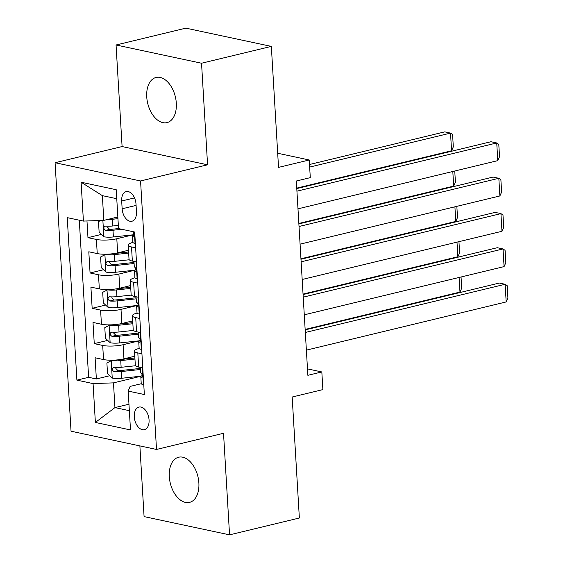 <?xml version="1.0" encoding="UTF-8"?>
<svg xmlns="http://www.w3.org/2000/svg" width="563" height="563" viewBox="0 0 563 563"><rect width="100%" height="100%" fill="white"/><g stroke="black" fill="none" stroke-linecap="round" stroke-linejoin="round"><path stroke-width="0.84" d="M198.873 482.955A23.231 14.209 -103.6 0 0 178.64 457.219A23.231 14.209 -103.6 0 0 169.301 476.65A23.231 14.209 -103.6 0 0 189.534 502.386A23.231 14.209 -103.6 0 0 198.873 482.955M176.31 103.191A23.231 14.209 -103.6 0 0 156.078 77.455A23.231 14.209 -103.6 0 0 146.739 96.878A23.231 14.209 -103.6 0 0 166.972 122.621A23.231 14.209 -103.6 0 0 176.31 103.191M149.061 419.956A11.619 7.101 -103.6 0 0 138.941 407.084A11.619 7.101 -103.6 0 0 134.275 416.803A11.619 7.101 -103.6 0 0 144.388 429.668A11.619 7.101 -103.6 0 0 149.061 419.956M139.877 445.896L144.079 516.609L229.556 534.85L299.361 518.009L292.169 397.014L322.88 389.603L321.832 371.946L307.489 368.885M55.083 162.721L71.037 431.209L156.514 449.45L140.56 180.962L55.083 162.721L122.094 146.556L207.571 164.797L201.54 63.232L116.055 44.991L122.094 146.556M116.055 44.991L185.86 28.15L271.338 46.391L278.53 167.387L309.242 159.983L277.686 153.249M201.54 63.232L271.338 46.391M86.976 220.956L87.969 237.656L101.417 234.405M128.491 250.246L117.646 252.864A14.518 3.23 176.6 0 1 97.237 253.582L88.806 251.781L90.066 272.978L103.515 269.733M133.544 262.492L134.029 262.372M130.595 285.575L119.75 288.186A14.518 3.23 -3.4 0 1 99.334 288.91L90.903 287.109L92.163 308.306L105.619 305.062M135.648 297.82L136.126 297.7M132.692 320.896L121.847 323.514A14.518 3.23 -3.4 0 1 101.439 324.239L93.001 322.437L94.26 343.634L107.716 340.39M137.745 333.148L138.224 333.029M309.242 159.983L310.29 177.641L296.328 181.012L307.87 375.31L321.832 371.946M121.678 200.998L122.143 208.774A11.253 6.883 -103.6 0 0 131.946 221.238A11.253 6.883 -103.6 0 0 136.464 211.829L136.007 204.059A11.253 6.883 -103.6 0 0 126.203 191.589A11.253 6.883 -103.6 0 0 121.678 200.998L134.522 197.902M141.285 383.72L130.109 386.415L128.181 391.088L144.353 394.536L134.705 232.033L118.533 228.578L116.224 189.724L81.107 182.229L83.415 221.083L67.243 217.635L76.899 380.138L93.071 383.593L113.48 382.868L114.943 407.598L129.349 410.673M128.181 391.088L130.496 429.942L95.379 422.447L93.071 383.593M139.054 340.861L123.107 344.711A14.518 3.23 176.6 0 1 102.698 345.436L94.26 343.634M134.789 356.224L123.944 358.842L123.107 344.711M136.957 305.54L121.003 309.383A14.518 3.23 176.6 0 1 100.594 310.107L92.163 308.306M134.86 270.212L118.906 274.061A14.518 3.23 176.6 0 1 98.497 274.779L90.066 272.978M132.762 234.884L116.808 238.733A14.518 3.23 176.6 0 1 96.4 239.451L87.969 237.656M79.292 220.203L88.623 377.309L96.364 378.962L109.813 375.718M123.944 358.842A14.518 3.23 -3.4 0 1 103.536 359.567L95.105 357.765L96.364 378.962M136.478 261.957L132.354 261.077A14.518 3.23 176.6 0 1 129.026 259.247L128.188 245.116A14.518 3.23 176.6 0 1 132.889 242.421M135.641 247.826L131.517 246.946A14.518 3.23 176.6 0 1 128.188 245.116M137.738 283.154L133.614 282.274A14.518 3.23 176.6 0 1 130.285 280.444A14.518 3.23 176.6 0 1 134.993 277.749M130.285 280.444L131.13 294.576A14.518 3.23 -3.4 0 0 134.451 296.405L138.575 297.285M139.835 318.482L135.711 317.602A14.518 3.23 176.6 0 1 132.389 315.766A14.518 3.23 176.6 0 1 137.09 313.07M132.389 315.766L133.227 329.897A14.518 3.23 -3.4 0 0 136.556 331.734L140.68 332.613M141.939 353.81L137.815 352.931A14.518 3.23 176.6 0 1 134.487 351.094A14.518 3.23 176.6 0 1 139.188 348.398M134.487 351.094L135.324 365.225A14.518 3.23 -3.4 0 0 138.653 367.062L142.777 367.942M116.752 198.711L102.353 195.635L103.824 220.365L83.415 221.083M117.843 216.98L103.824 220.365M207.571 164.797L140.56 180.962M229.556 534.85L223.525 433.285L156.514 449.45M128.962 404.213L114.943 407.598L95.379 422.447M141.151 376.19L113.48 382.868M139.842 368.469L140.321 368.357M88.623 377.309L76.899 380.138M102.353 195.635L81.107 182.229M296.933 191.167L496.735 142.967L490.957 141.735L296.778 188.577M135.373 243.279L134.916 243.392A9.62 2.139 176.6 0 1 132.826 242.203L132.432 235.489A9.62 2.139 -3.4 0 0 133.128 236.228L133.382 236.256M297.982 208.831L497.783 160.631L496.735 142.967L498.79 144.367L499.522 156.732L497.783 160.631M134.916 243.392L135.359 243.132M134.022 234.109L133.241 234.553A9.62 2.139 -3.4 0 0 132.432 235.489M133.635 236.101L133.128 236.228C134.367 235.306 134.283 233.891 132.875 231.984A9.62 2.139 176.6 0 1 132.27 231.513M100.552 220.478L98.497 221.667L99.13 232.266L103.958 236.784A9.62 2.139 -3.4 0 0 113.388 236.946L132.791 234.855M309.664 167.084L450.527 133.107L451.575 150.764L296.75 188.119M107.322 219.521A9.62 2.139 -3.4 0 0 112.34 219.281L117.941 218.676M451.575 150.764L453.314 146.873L452.582 134.508L450.527 133.107L444.749 131.869L309.509 164.502M113.156 218.113L117.878 217.607M118.343 225.39L112.741 225.988A9.62 2.139 176.6 0 1 105.387 226.115C103.233 227.262 103.318 228.669 105.64 230.358A9.62 2.139 -3.4 0 0 112.987 230.232L121.812 229.282M118.526 228.557L111.938 229.268A4.898 1.091 176.6 0 1 109.651 229.387L107.456 227.171M105.387 226.115L104.866 226.15M299.03 226.495L498.832 178.295L493.054 177.064L298.876 223.905M137.471 278.608L137.013 278.72A9.62 2.139 176.6 0 1 134.923 277.531L134.529 270.817A9.62 2.139 -3.4 0 0 135.226 271.549L135.479 271.584M300.079 244.159L499.881 195.959L498.832 178.295L500.887 179.696L501.619 192.06L499.881 195.959M137.013 278.72L137.456 278.46M136.126 269.438L135.338 269.881A9.62 2.139 -3.4 0 0 134.529 270.817M135.732 271.429L135.226 271.549C136.464 270.634 136.38 269.22 134.979 267.312A9.62 2.139 176.6 0 1 134.275 266.573L133.966 261.422M301.128 261.823L500.929 213.623L495.151 212.385L300.973 259.233M139.568 313.936L139.117 314.041A9.62 2.139 176.6 0 1 137.027 312.852L136.626 306.145A9.62 2.139 -3.4 0 0 137.33 306.877L137.576 306.912M302.176 279.487L501.978 231.28L500.929 213.623L502.984 215.024L503.716 227.389L501.978 231.28M139.117 314.041L139.561 313.788M138.224 304.759L137.435 305.209A9.62 2.139 -3.4 0 0 136.626 306.145M137.829 306.758L137.33 306.877C138.568 305.955 138.484 304.548 137.076 302.641A9.62 2.139 176.6 0 1 136.373 301.902L136.07 296.75M303.232 297.151L503.026 248.945L497.256 247.713L303.077 294.562M141.665 349.264L141.214 349.37A9.62 2.139 176.6 0 1 139.124 348.18L138.723 341.467A9.62 2.139 -3.4 0 0 139.427 342.205L139.68 342.234M304.28 314.808L504.075 266.609L503.026 248.945L505.081 250.352L505.82 262.717L504.075 266.609M141.214 349.37L141.658 349.116M140.321 340.087L139.533 340.531A9.62 2.139 -3.4 0 0 138.723 341.467M139.927 342.086L139.427 342.205C140.666 341.284 140.581 339.869 139.174 337.969A9.62 2.139 176.6 0 1 138.47 337.23L138.167 332.079M305.329 332.473L505.131 284.273L499.353 283.041L305.174 329.89M143.762 384.592L143.312 384.698A9.62 2.139 176.6 0 1 141.222 383.509L140.82 376.795A9.62 2.139 -3.4 0 0 141.524 377.534L141.777 377.562M306.378 350.137L506.179 301.937L505.131 284.273L507.179 285.68L507.917 298.045L506.179 301.937M143.312 384.698L143.755 384.445M142.418 375.415L141.637 375.859A9.62 2.139 -3.4 0 0 140.82 376.795M142.031 377.414L141.524 377.534C142.763 376.612 142.678 375.197 141.271 373.297A9.62 2.139 176.6 0 1 140.574 372.558L140.264 367.407M105.957 254.216L100.594 256.995L101.227 267.594L106.055 272.112A9.62 2.139 -3.4 0 0 115.485 272.267L134.895 270.177M452.807 171.483L453.672 186.093L298.847 223.448M105.007 254.448A9.62 2.139 -3.4 0 0 114.437 254.61L128.66 253.076M113.649 253.61L128.596 251.999M129.258 259.768L114.838 261.316A9.62 2.139 176.6 0 1 107.484 261.443C105.33 262.59 105.415 263.998 107.737 265.687A9.62 2.139 -3.4 0 0 115.091 265.56L134.093 263.512M134.029 262.435L114.036 264.589A4.898 1.091 176.6 0 1 111.756 264.716L109.553 262.499M107.484 261.443L106.97 261.478M454.749 171.011L455.418 182.201L453.672 186.093M108.054 289.544L102.698 292.324L103.325 302.915L108.159 307.44A9.62 2.139 -3.4 0 0 117.583 307.595L136.992 305.505M454.904 206.804L455.777 221.421L300.952 258.776M107.111 289.776A9.62 2.139 -3.4 0 0 116.534 289.931L130.764 288.404M115.746 288.939L130.7 287.327M131.355 295.089L116.935 296.645A9.62 2.139 176.6 0 1 109.581 296.771C107.427 297.911 107.512 299.326 109.834 301.015A9.62 2.139 -3.4 0 0 117.188 300.881L136.19 298.84M136.126 297.764L116.133 299.917A4.898 1.091 176.6 0 1 113.853 300.044L111.65 297.827M109.581 296.771L109.067 296.807M456.846 206.339L457.515 217.529L455.777 221.421M110.151 324.872L104.795 327.645L105.422 338.243L110.257 342.761A9.62 2.139 -3.4 0 0 119.687 342.923L139.089 340.833M457.001 242.132L457.874 256.749L303.049 294.097M109.208 325.097A9.62 2.139 -3.4 0 0 118.638 325.259L132.861 323.732M117.843 324.267L132.798 322.655M133.459 330.418L119.032 331.973A9.62 2.139 176.6 0 1 111.678 332.1C109.525 333.24 109.609 334.654 111.931 336.336A9.62 2.139 -3.4 0 0 119.286 336.21L138.294 334.169M138.231 333.092L118.23 335.245A4.898 1.091 176.6 0 1 115.95 335.372L113.747 333.148M111.678 332.1L111.164 332.135M458.951 241.668L459.612 252.85L457.874 256.749M112.248 360.2L106.893 362.973L107.526 373.572L112.354 378.09A9.62 2.139 -3.4 0 0 121.784 378.252L141.186 376.161M459.105 277.46L459.971 292.077L305.146 329.425M111.305 360.426A9.62 2.139 -3.4 0 0 120.735 360.587L134.958 359.053M119.94 359.595L134.895 357.984M135.556 365.746L121.129 367.301A9.62 2.139 176.6 0 1 113.782 367.428C111.629 368.568 111.713 369.982 114.036 371.664A9.62 2.139 -3.4 0 0 121.383 371.538L140.391 369.49M140.328 368.42L120.334 370.574A4.898 1.091 176.6 0 1 118.047 370.693L115.851 368.476M113.782 367.428L113.262 367.463M461.048 276.989L461.709 288.179L459.971 292.077M121.847 323.514L121.003 309.383M119.75 288.186L118.906 274.061M117.646 252.864L116.808 238.733M97.237 253.582L96.4 239.451M103.536 359.567L102.698 345.436M101.439 324.239L100.594 310.107M99.334 288.91L98.497 274.779M132.354 261.077L131.517 246.946M134.451 296.405L133.614 282.274M136.556 331.734L135.711 317.602M138.653 367.062L137.815 352.931M136.084 205.411L122.143 208.774M135.029 243.329L134.353 231.956M102.867 220.4L103.838 236.671M112.987 230.232L113.388 236.946M112.34 219.281L112.741 225.988M109.651 229.387L105.64 230.358M137.126 278.657L136.126 261.886M139.223 313.978L138.224 297.208M141.32 349.306L140.328 332.536M143.424 384.635L142.425 367.864M104.894 254.511L105.935 271.999M115.091 265.56L115.485 272.267M114.437 254.61L114.838 261.316M111.756 264.716L107.737 265.687M106.998 289.839L108.033 307.328M117.188 300.881L117.583 307.595M116.534 289.931L116.935 296.645M113.853 300.044L109.834 301.015M109.095 325.168L110.137 342.649M119.286 336.21L119.687 342.923M118.638 325.259L119.032 331.973M115.95 335.372L111.931 336.336M111.192 360.489L112.234 377.977M121.383 371.538L121.784 378.252M120.735 360.587L121.129 367.301M118.047 370.693L114.036 371.664"/></g></svg>
